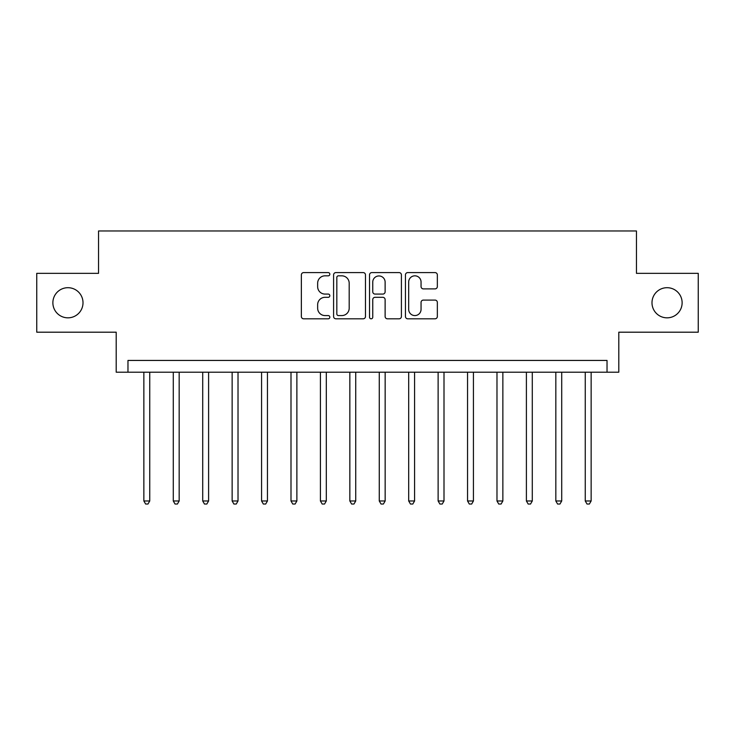 <?xml version="1.0" encoding="UTF-8"?>
<svg xmlns="http://www.w3.org/2000/svg" width="735" height="735" viewBox="0 0 735 735"><rect width="100%" height="100%" fill="white"/><g stroke="black" fill="none" stroke-linecap="round" stroke-linejoin="round"><path stroke-width="1.1" d="M329.831 274.21A1.617 1.617 0 0 0 328.214 272.593L303.665 272.593A2.315 2.315 0 0 0 301.359 274.908L301.359 316.5A2.315 2.315 0 0 0 303.665 318.806L328.214 318.806A1.617 1.617 0 0 0 329.831 317.189A1.617 1.617 0 0 0 328.214 315.572L325.045 315.572A7.396 7.396 0 0 1 317.649 308.176L317.649 304.713A7.396 7.396 0 0 1 325.045 297.317L328.214 297.317A1.617 1.617 0 0 0 329.831 295.7A1.617 1.617 0 0 0 328.214 294.083L325.045 294.083A7.396 7.396 0 0 1 317.649 286.687L317.649 283.223A7.396 7.396 0 0 1 325.045 275.827L328.214 275.827A1.617 1.617 0 0 0 329.831 274.21M651.991 302.765A15.067 15.067 0 0 0 667.058 317.832A15.067 15.067 0 0 0 682.126 302.765A15.067 15.067 0 0 0 667.058 287.697A15.067 15.067 0 0 0 651.991 302.765M52.874 302.765A15.067 15.067 0 0 0 67.942 317.832A15.067 15.067 0 0 0 83.009 302.765A15.067 15.067 0 0 0 67.942 287.697A15.067 15.067 0 0 0 52.874 302.765M435.028 288.883A2.315 2.315 0 0 0 437.343 286.577L437.343 274.908A2.315 2.315 0 0 0 435.028 272.593L407.76 272.593A2.315 2.315 0 0 0 405.454 274.908L405.454 316.5A2.315 2.315 0 0 0 407.76 318.806L435.028 318.806A2.315 2.315 0 0 0 437.343 316.5L437.343 302.397A2.315 2.315 0 0 0 435.028 300.091L423.36 300.091A2.315 2.315 0 0 0 421.054 302.397L421.054 309.389A6.183 6.183 0 0 1 414.871 315.572A6.183 6.183 0 0 1 408.688 309.389L408.688 282.01A6.183 6.183 0 0 1 414.871 275.827A6.183 6.183 0 0 1 421.054 282.01L421.054 286.577A2.315 2.315 0 0 0 423.36 288.883L435.028 288.883M607.027 372.204L618.796 372.204L618.796 332.192L698.25 332.192L698.25 273.337L636.455 273.337L636.455 230.965L98.545 230.965L98.545 273.337L36.75 273.337L36.75 332.192L116.203 332.192L116.203 372.204L607.027 372.204L607.027 360.435L127.973 360.435L127.973 372.204M365.479 274.908A2.315 2.315 0 0 0 363.163 272.593L335.904 272.593A2.315 2.315 0 0 0 333.589 274.908L333.589 316.5A2.315 2.315 0 0 0 335.904 318.806L363.163 318.806A2.315 2.315 0 0 0 365.479 316.5L365.479 274.908M371.837 272.593L399.096 272.593A2.315 2.315 0 0 1 401.411 274.908L401.411 316.5A2.315 2.315 0 0 1 399.096 318.806L387.428 318.806A2.315 2.315 0 0 1 385.122 316.5L385.122 299.632A2.315 2.315 0 0 0 382.806 297.317L375.07 297.317A2.315 2.315 0 0 0 372.755 299.632L372.755 317.189A1.617 1.617 0 0 1 371.138 318.806A1.617 1.617 0 0 1 369.521 317.189L369.521 274.908A2.315 2.315 0 0 1 371.837 272.593M338.44 275.827A1.617 1.617 0 0 0 336.823 277.444L336.823 313.955A1.617 1.617 0 0 0 338.44 315.572L341.793 315.572A7.396 7.396 0 0 0 349.189 308.176L349.189 283.223A7.396 7.396 0 0 0 341.793 275.827L338.44 275.827M385.122 282.121A6.183 6.183 0 0 0 378.938 275.947A6.183 6.183 0 0 0 372.755 282.121L372.755 291.767A2.315 2.315 0 0 0 375.07 294.083L382.806 294.083A2.315 2.315 0 0 0 385.122 291.767L385.122 282.121M143.858 372.204L143.858 500.976L149.747 500.976L149.747 372.204M149.747 500.976L147.983 504.035L145.631 504.035L143.858 500.976M173.285 372.204L173.285 500.976L179.175 500.976L179.175 372.204M179.175 500.976L177.411 504.035L175.049 504.035L173.285 500.976M202.713 372.204L202.713 500.976L208.602 500.976L208.602 372.204M208.602 500.976L206.829 504.035L204.477 504.035L202.713 500.976M232.141 372.204L232.141 500.976L238.021 500.976L238.021 372.204M238.021 500.976L236.257 504.035L233.905 504.035L232.141 500.976M261.568 372.204L261.568 500.976L267.448 500.976L267.448 372.204M267.448 500.976L265.684 504.035L263.332 504.035L261.568 500.976M290.996 372.204L290.996 500.976L296.876 500.976L296.876 372.204M296.876 500.976L295.112 504.035L292.76 504.035L290.996 500.976M320.414 372.204L320.414 500.976L326.303 500.976L326.303 372.204M326.303 500.976L324.539 504.035L322.187 504.035L320.414 500.976M349.842 372.204L349.842 500.976L355.731 500.976L355.731 372.204M355.731 500.976L353.967 504.035L351.606 504.035L349.842 500.976M379.269 372.204L379.269 500.976L385.158 500.976L385.158 372.204M385.158 500.976L383.394 504.035L381.033 504.035L379.269 500.976M408.697 372.204L408.697 500.976L414.586 500.976L414.586 372.204M414.586 500.976L412.813 504.035L410.461 504.035L408.697 500.976M438.124 372.204L438.124 500.976L444.004 500.976L444.004 372.204M444.004 500.976L442.24 504.035L439.888 504.035L438.124 500.976M467.552 372.204L467.552 500.976L473.432 500.976L473.432 372.204M473.432 500.976L471.668 504.035L469.316 504.035L467.552 500.976M496.979 372.204L496.979 500.976L502.859 500.976L502.859 372.204M502.859 500.976L501.095 504.035L498.743 504.035L496.979 500.976M526.398 372.204L526.398 500.976L532.287 500.976L532.287 372.204M532.287 500.976L530.523 504.035L528.171 504.035L526.398 500.976M555.825 372.204L555.825 500.976L561.715 500.976L561.715 372.204M561.715 500.976L559.951 504.035L557.589 504.035L555.825 500.976M585.253 372.204L585.253 500.976L591.142 500.976L591.142 372.204M591.142 500.976L589.369 504.035L587.017 504.035L585.253 500.976"/></g></svg>
